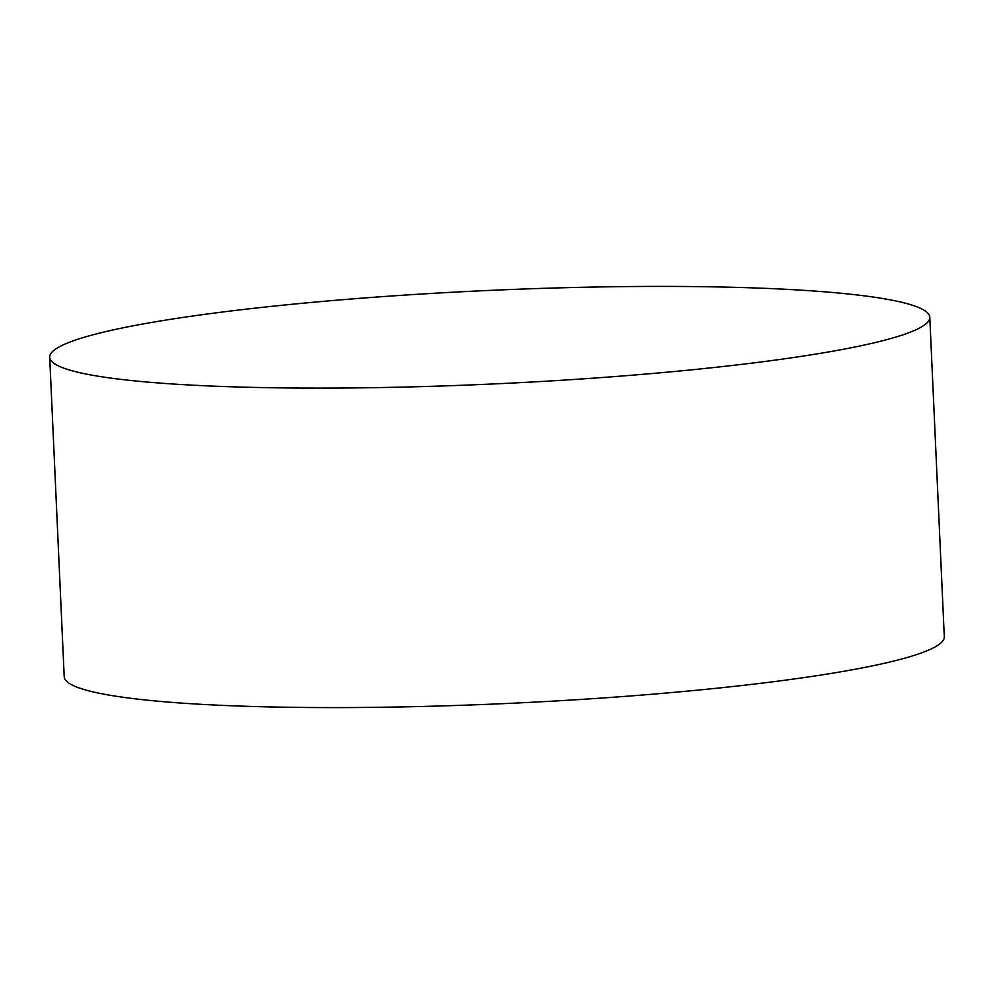 <?xml version="1.0" encoding="UTF-8"?>
<svg xmlns="http://www.w3.org/2000/svg" width="994" height="994" viewBox="0 0 994 994"><rect width="100%" height="100%" fill="white"/><g stroke="black" fill="none" stroke-linecap="round" stroke-linejoin="round"><path stroke-width="1.49" d="M929.788 317.272L944.3 636.756A440.504 46.805 177.4 0 1 599.693 698.198A440.504 46.805 177.4 0 1 104.705 694.321A440.504 46.805 177.4 0 1 64.212 676.728L49.7 357.244A440.504 46.805 177.4 0 1 394.307 295.802A440.504 46.805 177.4 0 1 889.295 299.679A440.504 46.805 177.4 0 1 929.788 317.272A440.504 46.805 177.4 0 1 585.193 378.714A440.504 46.805 177.4 0 1 90.205 374.837A440.504 46.805 177.4 0 1 49.7 357.244"/></g></svg>
